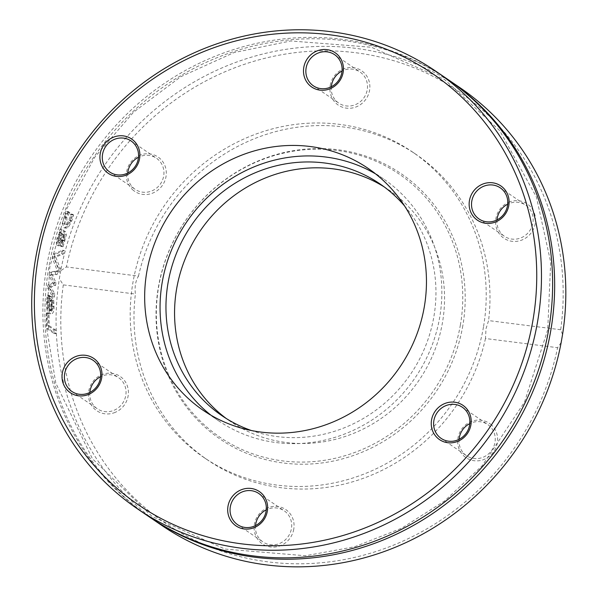 <?xml version="1.0" encoding="UTF-8"?>
<svg xmlns="http://www.w3.org/2000/svg" width="596" height="596" viewBox="0 0 596 596"><rect width="100%" height="100%" fill="white"/><g stroke="black" fill="none" stroke-linecap="round" stroke-linejoin="round"><path stroke-width="0.45" stroke-dasharray="2.98 2.23" d="M148.635 516.456A264.818 250.119 124.3 0 1 91.069 156.77A264.818 250.119 124.3 0 1 446.888 78.776M562.557 334.453L560.694 329.744A260.988 246.498 -55.7 0 0 355.961 52.761A260.988 246.498 -55.7 0 0 66.387 266.941L60.74 270.696A264.818 250.119 124.3 0 1 460.075 87.761M149.656 517.149A264.818 250.119 124.3 0 1 93.095 158.149A264.818 250.119 124.3 0 1 447.901 79.469M60.74 270.696L59.347 278.749L63.288 284.881L135.404 294.044C134.517 286.907 135.553 280.925 138.503 276.104L66.387 266.941M161.829 525.448A264.818 250.119 124.3 0 1 59.347 278.749M61.634 253.74A264.818 250.119 124.3 0 1 62.528 250.238L53.066 254.209A264.818 250.119 -55.7 0 0 52.247 257.934L57.782 271.888A264.818 250.119 124.3 0 1 58.468 268.163L53.901 256.816L61.634 253.74L63.459 253.97A262.903 248.309 124.3 0 1 64.353 250.469L54.884 254.44A262.903 248.309 -55.7 0 0 54.065 258.165L59.593 272.119A262.903 248.309 124.3 0 1 60.285 268.394L55.719 257.047L63.459 253.97M62.774 234.846L63.191 236.716L60.352 245.679A264.818 250.119 -55.7 0 0 60.3 245.865L61.239 246.506L64.554 234.66L63.787 231.568L60.047 229.028A264.818 250.119 -55.7 0 0 59.004 232.276L59.578 232.663L56.948 238.452L56.262 242.945L57.052 245.515L59.25 245.895L58.877 245.746L61.44 243.295L64.428 234.958L65.024 236.955L62.178 245.91A262.903 248.309 -55.7 0 0 62.126 246.103L63.064 246.737L66.387 234.899L65.62 231.807L61.887 229.259A262.903 248.309 -55.7 0 0 60.837 232.507L61.41 232.902L58.773 238.683L58.088 243.175L58.877 245.746L57.052 245.515L59.615 243.064L62.595 234.72L64.606 235.077M46.354 312.967A264.818 250.119 -55.7 0 0 46.764 328.508L54.05 333.477A264.818 250.119 124.3 0 1 53.871 329.901L47.449 325.52A264.818 250.119 124.3 0 1 47.218 313.556L46.354 312.967L48.202 313.198A262.903 248.309 -55.7 0 0 48.634 328.746L55.912 333.708A262.903 248.309 124.3 0 1 55.733 330.132L49.312 325.759A262.903 248.309 124.3 0 1 49.066 313.787L48.202 313.198M47.605 288.01L52.627 296.815A264.818 250.119 124.3 0 1 52.925 293.344L49.036 286.944L53.796 285.149A264.818 250.119 124.3 0 1 54.147 282.4L50.586 274.726L55.331 274.339A264.818 250.119 124.3 0 1 55.897 271.009L49.602 272.275A264.818 250.119 -55.7 0 0 49.14 275.33L52.701 283.018L47.918 284.948A264.818 250.119 -55.7 0 0 47.605 288.01L49.431 288.24L54.452 297.046A262.903 248.309 124.3 0 1 54.743 293.575L50.854 287.175L55.614 285.38A262.903 248.309 124.3 0 1 55.957 282.631L52.403 274.957L57.149 274.57A262.903 248.309 124.3 0 1 57.715 271.24L51.42 272.499A262.903 248.309 -55.7 0 0 50.958 275.561L54.519 283.249L49.744 285.179A262.903 248.309 -55.7 0 0 49.431 288.24M46.503 301.673C46.361 308.244 47.211 312.244 49.066 313.66L50.906 313.891C53.148 313.779 54.191 311.365 54.042 306.635L53.737 300.451L51.517 296.622A262.903 248.309 -55.7 0 0 50.891 310.434L49.684 308.497L49.163 305.465L50.176 296.294A262.903 248.309 124.3 0 1 50.191 296.1L49.185 295.415L48.336 301.904C48.567 310.173 49.423 314.166 50.906 313.891L49.066 313.66C51.241 313.72 52.292 311.306 52.21 306.404L51.912 300.22L49.692 296.391A264.818 250.119 -55.7 0 0 49.051 310.196L47.926 308.505L47.345 305.45L47.307 302.261L48.351 296.063A264.818 250.119 124.3 0 1 48.365 295.869L47.36 295.184L46.503 301.673L48.336 301.904M70.186 216.691L67.363 223.53L66.379 224.401L65.016 224.32L65.024 217.376L67.855 212.318A264.818 250.119 124.3 0 1 67.929 212.131L66.901 211.431L64.249 216.773L62.573 223.709L63.854 227.657L64.569 227.948L66.841 226.614L69.963 220.662L71.758 214.746L70.73 214.038A264.818 250.119 -55.7 0 0 70.656 214.225L70.186 216.691L72.041 216.929L70.991 220.416C69.002 224.454 67.624 225.832 66.864 224.55L66.879 217.615L69.717 212.556A262.903 248.309 124.3 0 1 69.792 212.37L68.763 211.669L66.104 217.004L64.42 223.94L65.694 227.895L66.409 228.179L68.689 226.852L71.811 220.9L73.628 214.985L72.593 214.277A262.903 248.309 -55.7 0 0 72.518 214.463L72.041 216.929M63.288 284.881A260.988 246.498 -55.7 0 0 268.021 561.864A260.988 246.498 -55.7 0 0 557.595 347.684L561.164 342.506M65.612 224.558L67.46 224.789L65.016 224.32M67.855 212.318L69.717 212.556M67.929 212.131L69.792 212.37M66.901 211.431L68.763 211.669M65.605 213.726L67.467 213.964M70.656 214.225L72.518 214.463M70.73 214.038L72.593 214.277M71.758 214.746L73.628 214.985M51.912 300.22L53.737 300.451M49.692 296.391L51.517 296.622M49.051 310.196L50.891 310.434M47.36 295.184L49.185 295.415M48.365 295.869L50.191 296.1M48.351 296.063L50.176 296.294M47.762 298.335L49.595 298.566M50.883 309.778L49.751 310.68A264.818 250.119 124.3 0 1 50.176 300.131L51.204 302.023L51.45 306.083L50.883 309.778L52.716 310.009L51.591 310.911A262.903 248.309 124.3 0 1 52.001 300.369L53.037 302.254L53.282 306.314L52.716 310.009M51.204 302.023L53.037 302.254M50.176 300.131L52.001 300.369M49.93 310.717L51.763 310.956L49.93 310.717M52.627 296.815L54.452 297.046M52.925 293.344L54.743 293.575M47.918 284.948L49.744 285.179M49.036 286.944L50.854 287.175M52.701 283.018L54.519 283.249M53.796 285.149L55.614 285.38M49.14 275.33L50.958 275.561M54.147 282.4L55.957 282.631M49.602 272.275L51.42 272.499M50.586 274.726L52.403 274.957M55.897 271.009L57.715 271.24M55.331 274.339L57.149 274.57M46.764 328.508L48.634 328.746M54.05 333.477L55.912 333.708M53.871 329.901L55.733 330.132M47.218 313.556L49.066 313.787M47.449 325.52L49.312 325.759M63.697 234.459L61.708 240.106L59.861 242.416L59.965 238.087L62.178 233.423L63.697 234.459L61.865 234.221L59.876 239.868L58.036 242.185L58.14 237.856L60.345 233.192L62.178 233.423M60.054 242.498L58.036 242.185L60.054 242.498M60.345 233.192L61.865 234.221M60.352 245.679L62.178 245.91M62.595 234.72L64.428 234.958M60.3 245.865L62.126 246.103M59.615 243.064L61.44 243.295M61.239 246.506L63.064 246.737M56.262 242.945L58.088 243.175M58.378 234.705L60.211 234.936M60.047 229.028L61.887 229.259M59.578 232.663L61.41 232.902M59.004 232.276L60.837 232.507M62.528 250.238L64.353 250.469M53.901 256.816L55.719 257.047M53.066 254.209L54.884 254.44M58.468 268.163L60.285 268.394M52.247 257.934L54.065 258.165M57.782 271.888L59.593 272.119M560.694 329.744L488.578 320.581L486.001 328.731L485.479 338.521L557.595 347.684M485.479 338.521A184.954 174.688 124.3 0 1 207.84 460.149A184.954 174.688 124.3 0 1 135.404 294.044M115.237 412.35A20.763 19.608 124.3 0 1 88.759 391.065A20.763 19.608 124.3 0 1 121.293 377.275A20.763 19.608 124.3 0 1 115.237 412.35M490.515 424.188A20.763 19.608 124.3 0 1 484.459 459.263A20.763 19.608 124.3 0 1 457.981 437.978A20.763 19.608 124.3 0 1 490.515 424.188M293.761 529.226A20.763 19.608 124.3 0 1 261.227 543.016A20.763 19.608 124.3 0 1 267.284 507.941A20.763 19.608 124.3 0 1 293.761 529.226M138.503 276.104A184.954 174.688 124.3 0 1 416.142 154.468A184.954 174.688 124.3 0 1 488.578 320.581M133.467 190.437A20.763 19.608 124.3 0 1 139.524 155.362A20.763 19.608 124.3 0 1 166.001 176.647A20.763 19.608 124.3 0 1 133.467 190.437M508.746 202.275A20.763 19.608 124.3 0 1 535.223 223.56A20.763 19.608 124.3 0 1 502.689 237.342A20.763 19.608 124.3 0 1 508.746 202.275M330.221 85.399A20.763 19.608 124.3 0 1 362.755 71.609A20.763 19.608 124.3 0 1 356.699 106.684A20.763 19.608 124.3 0 1 330.221 85.399M483.468 327.003A184.954 174.688 124.3 0 1 204.063 457.579A184.954 174.688 124.3 0 1 163.855 206.365A184.954 174.688 124.3 0 1 412.365 151.898A184.954 174.688 124.3 0 1 483.468 327.003M127.76 173.011A18.841 17.798 -55.7 0 0 134.13 188.574A18.841 17.798 -55.7 0 0 135.195 189.364A18.841 17.798 -55.7 0 0 160.518 183.814A18.841 17.798 -55.7 0 0 156.42 158.223A18.841 17.798 -55.7 0 0 138.473 157.277M89.854 392.421A18.841 17.798 -55.7 0 0 97.297 408.782A18.841 17.798 -55.7 0 0 114.089 410.264A18.841 17.798 -55.7 0 0 125.875 394.79A18.841 17.798 -55.7 0 0 118.522 377.64A18.841 17.798 -55.7 0 0 100.575 376.694M255.52 525.583A18.841 17.798 -55.7 0 0 262.963 541.943A18.841 17.798 -55.7 0 0 291.429 528.637A18.841 17.798 -55.7 0 0 284.18 510.802A18.841 17.798 -55.7 0 0 266.233 509.856M459.076 439.334A18.841 17.798 -55.7 0 0 466.519 455.694A18.841 17.798 -55.7 0 0 491.432 450.718A18.841 17.798 -55.7 0 0 488.809 425.335A18.841 17.798 -55.7 0 0 487.744 424.546A18.841 17.798 -55.7 0 0 469.797 423.607M496.982 219.917A18.841 17.798 -55.7 0 0 504.417 236.277A18.841 17.798 -55.7 0 0 529.74 230.726A18.841 17.798 -55.7 0 0 525.642 205.136A18.841 17.798 -55.7 0 0 508.85 203.653A18.841 17.798 -55.7 0 0 507.695 204.19M331.316 86.755A18.841 17.798 -55.7 0 0 338.759 103.115A18.841 17.798 -55.7 0 0 364.082 97.565A18.841 17.798 -55.7 0 0 359.984 71.967A18.841 17.798 -55.7 0 0 342.037 71.028M462.816 325.714A160.615 151.697 124.3 0 1 211.088 432.376A160.615 151.697 124.3 0 1 257.956 161.039A160.615 151.697 124.3 0 1 462.816 325.714M460.403 324.82A159.192 150.356 124.3 0 1 210.91 430.535A159.192 150.356 124.3 0 1 257.36 161.605A159.192 150.356 124.3 0 1 460.403 324.82M384.182 186.898A140.269 132.483 124.3 0 1 388.547 189.737A140.269 132.483 124.3 0 1 442.47 322.54A140.269 132.483 124.3 0 1 230.57 421.566A140.269 132.483 124.3 0 1 226.331 418.548M404.565 205.925A140.269 132.483 124.3 0 1 433.873 316.685A140.269 132.483 124.3 0 1 251.497 430.558M375.517 173.846A146.4 138.272 124.3 0 1 383.399 178.815A146.4 138.272 124.3 0 1 439.684 317.422A146.4 138.272 124.3 0 1 218.523 420.776A146.4 138.272 124.3 0 1 211.006 415.256M69.136 220.177L70.991 220.416M65.024 217.376L66.879 217.615M64.249 216.773L66.104 217.004M69.963 220.662L71.811 220.9M66.841 226.614L68.689 226.852M63.854 227.657L65.694 227.895M62.573 223.709L64.42 223.94M52.21 306.404L54.042 306.635M50.191 296.733L52.016 296.964M46.853 298.007L48.686 298.238M47.307 302.261L49.14 302.492M51.45 306.083L53.282 306.314M58.14 237.856L59.965 238.087M59.876 239.868L61.708 240.106M63.191 236.716L65.024 236.955M62.349 240.225L64.174 240.456M63.169 240.762L64.994 240.993M64.554 234.66L66.387 234.899M56.948 238.452L58.773 238.683M63.787 231.568L65.62 231.807M66.409 228.179L64.569 227.948M204.063 457.579L207.84 460.149M412.365 151.898L416.142 154.468M109.813 172.065L135.195 189.364M131.031 140.924L156.42 158.223M71.907 391.483L97.297 408.782M93.132 360.334L118.522 377.64M237.573 524.644L262.963 541.943M258.791 493.495L284.18 510.802M441.129 438.388L466.519 455.694M462.354 407.247L487.744 424.546M479.028 218.978L504.417 236.277M500.253 187.829L525.642 205.136M313.369 85.817L338.759 103.115M334.594 54.668L359.984 71.967M547.724 329.73L524.502 402.077L482.231 465.677L444.75 500.841L401.674 528.212L354.642 546.755L305.487 555.755L224.938 549.05L152.047 516.456L92.402 458.734L55.793 383.079L46.264 325.751L49.811 266.986L66.245 209.837L94.719 157.262L133.534 112.219L180.797 76.705L234.094 52.552L290.699 40.975L371.39 47.248L444.542 79.514L499.679 130.606L536.422 197.082L550.689 262.158L547.724 329.73M221.973 415.71L230.57 421.566M379.95 183.881L388.547 189.737M203.124 410.279L218.523 420.776M368 168.318L383.399 178.815"/><path stroke-width="0.89" d="M532.869 320.723A260.988 246.498 124.3 0 1 123.834 494.039A260.988 246.498 124.3 0 1 199.988 53.141A260.988 246.498 124.3 0 1 532.869 320.723M537.54 321.892A264.818 250.119 -55.7 0 0 435.728 71.17A264.818 250.119 -55.7 0 0 79.909 149.164A264.818 250.119 -55.7 0 0 137.475 508.85A264.818 250.119 -55.7 0 0 537.54 321.892M132.766 139.851A20.763 19.608 -55.7 0 0 100.232 153.641A20.763 19.608 -55.7 0 0 126.71 174.926A20.763 19.608 -55.7 0 0 132.766 139.851M227.992 506.22A20.763 19.608 -55.7 0 0 254.47 527.505A20.763 19.608 -55.7 0 0 260.526 492.43A20.763 19.608 -55.7 0 0 227.992 506.22M495.932 221.831A20.763 19.608 -55.7 0 0 501.988 186.764A20.763 19.608 -55.7 0 0 469.447 200.547A20.763 19.608 -55.7 0 0 495.932 221.831M424.285 306.925A146.4 138.272 124.3 0 1 203.124 410.279A146.4 138.272 124.3 0 1 171.298 211.438A146.4 138.272 124.3 0 1 368 168.318A146.4 138.272 124.3 0 1 424.285 306.925M343.132 72.384A20.763 19.608 -55.7 0 0 316.655 51.1A20.763 19.608 -55.7 0 0 310.598 86.174A20.763 19.608 -55.7 0 0 343.132 72.384M438.358 438.753A20.763 19.608 -55.7 0 0 470.892 424.963A20.763 19.608 -55.7 0 0 444.415 403.678A20.763 19.608 -55.7 0 0 438.358 438.753M75.193 356.766A20.763 19.608 -55.7 0 0 69.136 391.84A20.763 19.608 -55.7 0 0 101.67 378.05A20.763 19.608 -55.7 0 0 75.193 356.766M435.728 71.17L446.888 78.776A264.818 250.119 124.3 0 1 548.7 329.499A264.818 250.119 124.3 0 1 148.635 516.456L137.475 508.85M447.901 79.469A264.818 250.119 124.3 0 1 448.915 80.155L460.075 87.761A264.818 250.119 124.3 0 1 562.557 334.453L561.164 342.506A264.818 250.119 124.3 0 1 161.829 525.448L150.669 517.842A264.818 250.119 124.3 0 1 149.656 517.149M448.915 80.155A264.818 250.119 124.3 0 1 550.726 330.877A264.818 250.119 124.3 0 1 150.669 517.842M132.096 141.714A18.841 17.798 124.3 0 1 134.726 167.089A18.841 17.798 124.3 0 1 109.813 172.065A18.841 17.798 124.3 0 1 108.74 171.275A18.841 17.798 124.3 0 1 106.118 145.901A18.841 17.798 124.3 0 1 131.031 140.924A18.841 17.798 124.3 0 1 132.096 141.714M138.473 157.277A18.841 17.798 -55.7 0 0 127.76 173.011M76.34 358.859A18.841 17.798 124.3 0 1 93.132 360.334A18.841 17.798 124.3 0 1 100.486 377.491A18.841 17.798 124.3 0 1 88.7 392.958A18.841 17.798 124.3 0 1 71.907 391.483A18.841 17.798 124.3 0 1 64.562 374.325A18.841 17.798 124.3 0 1 76.34 358.859M100.575 376.694A18.841 17.798 -55.7 0 0 89.854 392.421M230.324 506.801A18.841 17.798 124.3 0 1 258.791 493.495A18.841 17.798 124.3 0 1 266.04 511.338A18.841 17.798 124.3 0 1 237.573 524.644A18.841 17.798 124.3 0 1 230.324 506.801M266.233 509.856A18.841 17.798 -55.7 0 0 255.52 525.583M440.064 437.598A18.841 17.798 124.3 0 1 437.442 412.223A18.841 17.798 124.3 0 1 462.354 407.247A18.841 17.798 124.3 0 1 463.42 408.037A18.841 17.798 124.3 0 1 466.042 433.411A18.841 17.798 124.3 0 1 441.129 438.388A18.841 17.798 124.3 0 1 440.064 437.598M469.797 423.607A18.841 17.798 -55.7 0 0 459.076 439.334M495.82 220.453A18.841 17.798 124.3 0 1 479.028 218.978A18.841 17.798 124.3 0 1 471.682 201.82A18.841 17.798 124.3 0 1 483.46 186.354A18.841 17.798 124.3 0 1 500.253 187.829A18.841 17.798 124.3 0 1 507.606 204.987A18.841 17.798 124.3 0 1 495.82 220.453M507.695 204.19A18.841 17.798 -55.7 0 0 496.982 219.917M341.836 72.511A18.841 17.798 124.3 0 1 313.369 85.817A18.841 17.798 124.3 0 1 306.128 67.974A18.841 17.798 124.3 0 1 334.594 54.668A18.841 17.798 124.3 0 1 341.836 72.511M342.037 71.028A18.841 17.798 -55.7 0 0 331.518 85.273A18.841 17.798 -55.7 0 0 331.316 86.755M226.331 418.548A140.269 132.483 124.3 0 1 200.077 231.054A140.269 132.483 124.3 0 1 384.182 186.898M251.497 430.558A140.269 132.483 124.3 0 1 221.973 415.71A140.269 132.483 124.3 0 1 191.48 225.191A140.269 132.483 124.3 0 1 379.95 183.881A140.269 132.483 124.3 0 1 404.565 205.925M211.006 415.256A146.4 138.272 124.3 0 1 186.697 221.935A146.4 138.272 124.3 0 1 375.517 173.846"/></g></svg>
